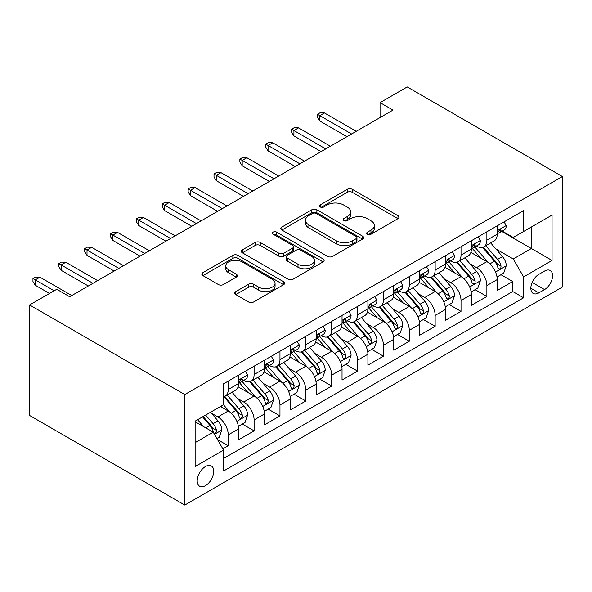 <?xml version="1.0" encoding="UTF-8"?>
<svg xmlns="http://www.w3.org/2000/svg" width="592" height="592" viewBox="0 0 592 592"><rect width="100%" height="100%" fill="white"/><g stroke="black" fill="none" stroke-linecap="round" stroke-linejoin="round"><path stroke-width="0.89" d="M367.454 234.225A2.516 1.45 0 0 0 371.014 234.225L397.987 218.648A3.589 2.072 0 0 0 399.038 217.183A3.589 2.072 0 0 0 397.987 215.717L352.292 189.336A3.589 2.072 0 0 0 347.208 189.336L320.235 204.906A2.516 1.45 0 0 0 319.502 205.935A2.516 1.45 0 0 0 320.235 206.963A2.516 1.45 0 0 0 323.794 206.963L327.28 204.943A11.492 6.63 0 0 1 343.53 204.943L347.341 207.141A11.492 6.63 0 0 1 350.701 211.832A11.492 6.63 0 0 1 347.341 216.524L343.848 218.537A2.516 1.45 0 0 0 343.108 219.565A2.516 1.45 0 0 0 343.848 220.594A2.516 1.45 0 0 0 347.4 220.594L350.893 218.574A11.492 6.63 0 0 1 367.144 218.574L370.947 220.772A11.492 6.63 0 0 1 374.314 225.463A11.492 6.63 0 0 1 370.947 230.155L367.454 232.168A2.516 1.45 0 0 0 366.722 233.196A2.516 1.45 0 0 0 367.454 234.225L367.454 232.168M205.476 485.64A11.707 6.756 120 0 0 213.12 475.332A11.707 6.756 120 0 0 211.329 465.948A11.707 6.756 120 0 0 205.476 466.533A11.707 6.756 120 0 0 197.832 476.841A11.707 6.756 120 0 0 199.622 486.224A11.707 6.756 120 0 0 205.476 485.64M235.764 291.641A3.589 2.072 0 0 0 234.706 293.107A3.589 2.072 0 0 0 235.764 294.572L248.581 301.972A3.589 2.072 0 0 0 253.657 301.972L283.612 284.678A3.589 2.072 0 0 0 284.671 283.213A3.589 2.072 0 0 0 283.612 281.748L237.917 255.367A3.589 2.072 0 0 0 232.841 255.367L202.886 272.66A3.589 2.072 0 0 0 201.835 274.126A3.589 2.072 0 0 0 202.886 275.591L218.374 284.53A3.589 2.072 0 0 0 223.45 284.53L236.267 277.13A3.589 2.072 0 0 0 237.318 275.665A3.589 2.072 0 0 0 236.267 274.2L228.586 269.767A9.605 5.543 0 0 1 225.774 265.845A9.605 5.543 0 0 1 231.701 260.724A9.605 5.543 0 0 1 242.172 261.923L272.253 279.291A9.605 5.543 0 0 1 275.065 283.213A9.605 5.543 0 0 1 269.138 288.334A9.605 5.543 0 0 1 258.674 287.135L253.657 284.241A3.589 2.072 0 0 0 248.581 284.241L235.764 291.641L235.764 294.572M562.4 176.542L407.215 86.943L380.057 102.623L392.992 110.09L69.686 296.747L56.758 289.281L29.6 304.961L184.785 394.553L562.4 176.542L562.4 287.039L184.785 505.057L184.785 394.553M327.539 256.388A3.589 2.072 0 0 0 332.615 256.388L362.57 239.094A3.589 2.072 0 0 0 363.621 237.629A3.589 2.072 0 0 0 362.57 236.164L316.875 209.783A3.589 2.072 0 0 0 311.799 209.783L281.836 227.076A3.589 2.072 0 0 0 280.786 228.542A3.589 2.072 0 0 0 281.836 230.007L327.539 256.388M274.081 234.765A2.516 1.45 0 0 1 276.634 235.12L276.634 232.131L323.091 258.956A3.589 2.072 0 0 1 324.142 260.421A3.589 2.072 0 0 1 323.091 261.886L293.136 279.18A3.589 2.072 0 0 1 288.06 279.18L242.365 252.799L242.365 249.868A3.589 2.072 0 0 0 241.307 251.334A3.589 2.072 0 0 0 242.365 252.799M242.365 249.868L255.182 242.468A3.589 2.072 0 0 1 260.258 242.468L278.795 253.169A3.589 2.072 0 0 0 283.871 253.169L292.374 248.255A3.589 2.072 0 0 0 293.425 246.79A3.589 2.072 0 0 0 292.374 245.325L273.082 234.188A2.516 1.45 0 0 1 272.342 233.159A2.516 1.45 0 0 1 273.896 231.82A2.516 1.45 0 0 1 276.634 232.131M222.866 448.869L228.238 445.776L217.501 439.575M211.396 413.201L217.893 416.953A14.63 8.451 60 0 1 228.238 434.876L238.583 428.897L238.583 439.797L254.101 430.843L242.335 424.05M237.259 398.268L243.756 402.02A14.63 8.451 60 0 1 254.101 419.943L264.446 413.963L264.446 424.871L279.964 415.91L268.198 409.116M263.122 383.342L269.619 387.087A14.63 8.451 60 0 1 279.964 405.009L290.309 399.038L290.309 409.938L305.827 400.976L294.061 394.183M288.992 368.409L295.482 372.153A14.63 8.451 60 0 1 305.827 390.076L316.172 384.104L316.172 395.005L331.69 386.043L319.924 379.25M314.855 353.476L321.345 357.22A14.63 8.451 60 0 1 331.69 375.143L342.035 369.171L342.035 380.071L357.553 371.11L345.787 364.317M340.718 338.543L347.208 342.294A14.63 8.451 60 0 1 357.553 360.21L367.906 354.238L367.906 365.138L383.424 356.177L371.65 349.384M366.581 323.609L373.078 327.361A14.63 8.451 60 0 1 383.424 345.277L393.769 339.305L393.769 350.205L409.287 341.244L397.513 334.45M392.444 308.676L398.941 312.428A14.63 8.451 60 0 1 409.287 330.343L419.632 324.372L419.632 335.272L435.15 326.31L423.384 319.517M418.307 293.743L424.804 297.495A14.63 8.451 60 0 1 435.15 315.41L445.495 309.438L445.495 320.339L461.013 311.385L449.247 304.584M444.17 278.81L450.667 282.562A14.63 8.451 60 0 1 461.013 300.477L471.358 294.505L471.358 305.405L486.876 296.451L486.876 285.551A14.63 8.451 -120 0 0 476.53 267.628L470.041 263.877M475.11 289.651L486.876 296.451M238.583 428.897A14.63 8.451 -120 0 0 228.238 410.981L220.476 406.497M264.446 413.963A14.63 8.451 -120 0 0 254.101 396.048L238.102 386.813M290.309 399.038A14.63 8.451 -120 0 0 279.964 381.115L263.973 371.88M316.172 384.104A14.63 8.451 -120 0 0 305.827 366.182L289.836 356.946M342.035 369.171A14.63 8.451 -120 0 0 331.69 351.248L315.699 342.013M367.906 354.238A14.63 8.451 -120 0 0 357.553 336.315L341.562 327.08M393.769 339.305A14.63 8.451 -120 0 0 383.424 321.382L367.425 312.154M419.632 324.372A14.63 8.451 -120 0 0 409.287 306.456L393.288 297.221M445.495 309.438A14.63 8.451 -120 0 0 435.15 291.523L419.151 282.288M471.358 294.505A14.63 8.451 -120 0 0 461.013 276.59L445.021 267.355M544.551 271.062L538.861 274.348A11.337 6.549 120 0 0 531.453 284.338A11.337 6.549 120 0 0 533.192 293.425A11.337 6.549 120 0 0 538.861 292.862L544.551 289.577A11.337 6.549 120 0 0 551.959 279.587A11.337 6.549 120 0 0 550.22 270.5A11.337 6.549 120 0 0 544.551 271.062M195.131 442.638L213.238 432.182L223.584 450.105L223.584 471.01L523.602 297.791L523.602 276.886L513.257 258.97L495.904 248.943M223.584 450.105L195.131 466.533L195.131 421.134L223.584 404.706L223.584 383.801L523.602 210.589L523.602 231.494L552.055 215.066L552.055 260.458L523.602 276.886M243.623 380.441L243.756 380.515A14.63 8.451 60 0 0 251.067 381.241L261.412 375.269A14.63 8.451 -120 0 0 264.446 368.572L264.446 360.21M269.486 365.508L269.619 365.582A14.63 8.451 60 0 0 276.938 366.307L287.283 360.336A14.63 8.451 -120 0 0 290.309 353.639L290.309 345.277M295.349 350.575L295.482 350.656A14.63 8.451 60 0 0 302.801 351.374L313.146 345.402A14.63 8.451 -120 0 0 316.172 338.705L316.172 330.343M321.212 335.642L321.345 335.723A14.63 8.451 60 0 0 328.664 336.448L339.009 330.469A14.63 8.451 -120 0 0 342.035 323.772L342.035 315.41M347.075 320.709L347.208 320.79A14.63 8.451 60 0 0 354.527 321.515L364.872 315.536A14.63 8.451 -120 0 0 367.906 308.839L367.906 300.477M372.938 305.775L373.078 305.857A14.63 8.451 60 0 0 380.39 306.582L390.735 300.61A14.63 8.451 -120 0 0 393.769 293.906L393.769 285.544M398.801 290.842L398.941 290.924A14.63 8.451 60 0 0 406.253 291.649L416.598 285.677A14.63 8.451 -120 0 0 419.632 278.98L419.632 270.611M424.671 275.909L424.804 275.99A14.63 8.451 60 0 0 432.116 276.716L442.461 270.744A14.63 8.451 -120 0 0 445.495 264.047L445.495 255.685M450.534 260.983L450.667 261.057A14.63 8.451 60 0 0 457.986 261.782L468.331 255.811A14.63 8.451 -120 0 0 471.358 249.114L471.358 240.752M223.584 458.467L512.739 291.523L512.739 281.518L497.221 290.472L497.221 279.572A14.63 8.451 -120 0 0 486.876 261.657L470.884 252.421M476.397 246.05L476.53 246.124A14.63 8.451 -120 0 0 483.849 246.849A14.63 8.451 -120 0 0 486.876 240.152L486.876 231.79M483.849 246.849L494.194 240.877A14.63 8.451 -120 0 0 497.221 234.18L497.221 225.818M228.238 381.115L228.238 389.477A14.63 8.451 60 0 1 225.204 396.174A14.63 8.451 60 0 1 223.584 396.766M225.204 396.174L235.549 390.202A14.63 8.451 -120 0 0 238.583 383.505L238.583 375.143M254.101 366.182L254.101 374.544A14.63 8.451 60 0 1 251.067 381.241M279.964 351.248L279.964 359.61A14.63 8.451 60 0 1 276.938 366.307M305.827 336.315L305.827 344.677A14.63 8.451 60 0 1 302.801 351.374M331.69 321.382L331.69 329.744A14.63 8.451 60 0 1 328.664 336.448M357.553 306.449L357.553 314.818A14.63 8.451 60 0 1 354.527 321.515M383.424 291.523L383.424 299.885A14.63 8.451 60 0 1 380.39 306.582M409.287 276.59L409.287 284.952A14.63 8.451 60 0 1 406.253 291.649M435.15 261.657L435.15 270.019A14.63 8.451 60 0 1 432.116 276.716M461.013 246.723L461.013 255.085A14.63 8.451 60 0 1 457.986 261.782M461.013 300.477L461.013 311.385M435.15 315.41L435.15 326.31M409.287 330.343L409.287 341.244M383.424 345.277L383.424 356.177M357.553 360.21L357.553 371.11M331.69 375.143L331.69 386.043M305.827 390.076L305.827 400.976M279.964 405.009L279.964 415.91M254.101 419.943L254.101 430.843M228.238 434.876L228.238 445.776M213.238 432.182L195.131 421.733M513.257 258.97L531.364 248.514L531.364 227.01L552.055 215.066M501.742 231.413L552.055 260.458M502.26 231.117L513.257 237.466L523.602 231.494M29.6 304.961L29.6 415.458L184.785 505.057M380.057 102.623L380.057 117.556M500.973 274.725L512.739 281.518M512.739 291.523L523.602 297.791M368.461 234.58L370.947 233.144A11.492 6.63 0 0 0 374.314 228.453L374.314 225.463M350.701 211.832L350.701 214.822A11.492 6.63 0 0 1 347.341 219.514L344.855 220.949M397.935 218.677L352.292 192.319A3.589 2.072 0 0 0 347.208 192.319L321.241 207.311M362.526 239.124L316.875 212.765A3.589 2.072 0 0 0 311.799 212.765L281.888 230.036M356.221 238.657A2.516 1.45 0 0 0 356.961 237.629A2.516 1.45 0 0 0 356.221 236.6L316.113 213.446A2.516 1.45 0 0 0 312.554 213.446L308.876 215.569A11.492 6.63 0 0 0 305.509 220.261A11.492 6.63 0 0 0 308.876 224.953L336.293 240.781A11.492 6.63 0 0 0 352.543 240.781L356.221 238.657L356.221 241.64A2.516 1.45 0 0 0 356.961 240.618L356.961 237.629M305.509 220.261L305.509 223.251A11.492 6.63 0 0 0 308.876 227.935L308.876 224.953M356.221 241.64L352.543 243.771A11.492 6.63 0 0 1 336.293 243.771L308.876 227.935M242.409 252.828L255.182 245.451L255.182 242.468M293.425 246.79L293.425 249.78A3.589 2.072 0 0 1 292.374 251.245L283.871 256.151A3.589 2.072 0 0 1 278.795 256.151L260.258 245.451A3.589 2.072 0 0 0 255.182 245.451M276.634 235.12L323.047 261.916M298.02 264.269A9.605 5.543 0 0 0 308.491 265.475A9.605 5.543 0 0 0 314.419 260.347A9.605 5.543 0 0 0 311.607 256.425L301.01 250.305A3.589 2.072 0 0 0 295.926 250.305L287.423 255.219A3.589 2.072 0 0 0 286.373 256.684A3.589 2.072 0 0 0 287.423 258.149L298.02 264.269L298.02 267.258A9.605 5.543 0 0 0 308.491 268.457A9.605 5.543 0 0 0 314.419 263.336L314.419 260.347M286.373 256.684L286.373 259.673A3.589 2.072 0 0 0 287.423 261.139L287.423 258.149M298.02 267.258L287.423 261.139M275.065 283.213L275.065 286.202A9.605 5.543 0 0 1 269.138 291.323A9.605 5.543 0 0 1 258.674 290.124L253.657 287.224A3.589 2.072 0 0 0 248.581 287.224L235.808 294.601M225.774 265.845L225.774 268.835A9.605 5.543 0 0 0 228.586 272.749L228.586 269.767M236.223 277.16L228.586 272.749M283.568 284.708L237.917 258.349A3.589 2.072 0 0 0 232.841 258.349L202.93 275.62M497.006 277.012L503.688 273.156L506.271 265.69A9.694 5.594 -120 0 0 502.497 256.588L490.679 242.905M488.311 262.604L474.806 246.96M480.63 258.045L472.786 248.973A23.229 13.409 -120 0 0 472.068 248.166M482.532 247.375L494.483 261.213A9.694 5.594 60 0 1 497.939 267.895L498.642 269.042L499.951 268.857L500.832 267.791L501.039 266.097A9.694 5.594 -120 0 0 497.583 259.422L485.766 245.739M483.235 247.153L496.074 262.019A4.936 2.849 60 0 1 497.317 263.951L501.039 266.097M504.073 221.859L506.271 225.67A9.694 5.594 60 0 1 504.266 229.955L499.352 232.789A9.694 5.594 -120 0 0 501.039 230.562L500.839 229.703L499.626 229.94L497.939 232.353A9.694 5.594 60 0 1 497.221 233.729M497.546 233.248L497.583 233.248A9.694 5.594 -120 0 0 499.352 232.789M351.611 133.984L319.798 115.618L319.798 120.99L317.467 117.26L317.467 114.271L319.798 115.618L324.453 112.924L356.266 131.291M319.798 120.99L346.949 136.671M317.467 114.271L320.05 112.776L324.453 112.924M471.143 291.945L477.825 288.089L480.408 280.623A9.694 5.594 -120 0 0 476.634 271.521L464.816 257.838M462.448 277.537L448.943 261.893M454.767 272.979L446.923 263.906A23.229 13.409 -120 0 0 446.205 263.1M456.661 262.308L468.62 276.146A9.694 5.594 60 0 1 472.076 282.828L472.779 283.975L474.088 283.79L474.962 282.724L475.176 281.03A9.694 5.594 -120 0 0 471.72 274.355L459.903 260.672M457.364 262.086L470.211 276.952A4.936 2.849 60 0 1 471.454 278.884L475.176 281.03M445.28 306.878L451.962 303.015L454.545 295.549A9.694 5.594 -120 0 0 450.771 286.454L438.953 272.771M436.585 292.463L423.08 276.827M428.897 287.912L421.06 278.839A23.229 13.409 -120 0 0 420.342 278.025M430.798 277.241L442.757 291.079A9.694 5.594 60 0 1 446.213 297.754L446.916 298.908L448.225 298.723L449.099 297.658L449.313 295.963A9.694 5.594 -120 0 0 445.857 289.288L434.04 275.606M431.501 277.012L444.348 291.886A4.936 2.849 60 0 1 445.591 293.817L449.313 295.963M419.41 321.811L426.099 317.948L428.682 310.482A9.694 5.594 -120 0 0 424.908 301.38L413.09 287.705M410.722 307.396L397.217 291.76M403.034 302.845L395.197 293.773A23.229 13.409 -120 0 0 394.479 292.959M404.935 292.174L416.886 306.012A9.694 5.594 60 0 1 420.342 312.687L421.053 313.841L422.362 313.656L423.236 312.591L423.45 310.896A9.694 5.594 -120 0 0 419.994 304.221L408.177 290.539M405.638 291.945L418.485 306.819A4.936 2.849 60 0 1 419.728 308.75L423.45 310.896M393.547 336.744L400.229 332.882L402.819 325.415A9.694 5.594 -120 0 0 399.045 316.313L387.227 302.63M384.859 322.329L371.354 306.693M377.171 317.778L369.334 308.698A23.229 13.409 -120 0 0 368.616 307.892M379.072 307.107L391.023 320.945A9.694 5.594 60 0 1 394.479 327.62L395.19 328.775L396.499 328.59L397.373 327.524L397.587 325.829A9.694 5.594 -120 0 0 394.131 319.155L382.314 305.472M379.775 306.878L392.622 321.752A4.936 2.849 60 0 1 393.865 323.683L397.587 325.829M478.21 236.793L480.408 240.596A9.694 5.594 60 0 1 478.403 244.888L473.489 247.722A9.694 5.594 -120 0 0 475.176 245.495L474.976 244.629L473.763 244.873L472.076 247.286A9.694 5.594 60 0 1 471.358 248.662M471.683 248.181L471.72 248.181A9.694 5.594 -120 0 0 473.489 247.722M325.741 148.918L293.928 130.551L293.928 135.923L291.604 132.194L291.604 129.204L293.928 130.551L298.59 127.857L330.403 146.224M293.928 135.923L321.086 151.604M291.604 129.204L294.187 127.709L298.59 127.857M452.347 251.726L454.545 255.529A9.694 5.594 60 0 1 452.54 259.821L447.626 262.656A9.694 5.594 -120 0 0 449.313 260.428L449.106 259.562L447.9 259.807L446.213 262.219A9.694 5.594 60 0 1 445.495 263.595M445.82 263.114L445.857 263.114A9.694 5.594 -120 0 0 447.626 262.656M299.878 163.843L268.065 145.477L268.065 150.856L265.741 147.119L265.741 144.137L268.065 145.477L272.72 142.79L304.532 161.157M268.065 150.856L295.223 166.537M265.741 144.137L268.324 142.642L272.72 142.79M426.484 266.659L428.682 270.463A9.694 5.594 60 0 1 426.677 274.755L421.763 277.589A9.694 5.594 -120 0 0 423.45 275.354L423.243 274.496L422.037 274.74L420.342 277.152A9.694 5.594 60 0 1 419.632 278.529M419.957 278.048L419.994 278.048A9.694 5.594 -120 0 0 421.763 277.589M274.015 178.777L242.202 160.41L242.202 165.79L239.878 162.053L239.878 159.07L242.202 160.41L246.857 157.724L278.669 176.09M242.202 165.79L269.36 181.47M239.878 159.07L242.461 157.576L246.857 157.724M400.621 281.592L402.819 285.396A9.694 5.594 60 0 1 400.814 289.688L395.9 292.522A9.694 5.594 -120 0 0 397.587 290.287L397.38 289.429L396.166 289.673L394.479 292.085A9.694 5.594 60 0 1 393.769 293.462M394.087 292.973L394.131 292.973A9.694 5.594 -120 0 0 395.9 292.522M248.152 193.71L216.339 175.343L216.339 180.723L214.008 176.986L214.008 174.004L216.339 175.343L220.994 172.657L252.806 191.024M216.339 180.723L243.497 196.403M214.008 174.004L216.598 172.509L220.994 172.657M367.684 351.678L374.366 347.815L376.956 340.348A9.694 5.594 -120 0 0 373.182 331.246L361.364 317.564M358.996 337.262L345.491 321.626M351.308 332.711L343.471 323.632A23.229 13.409 -120 0 0 342.746 322.825M353.209 322.041L365.16 335.879A9.694 5.594 60 0 1 368.616 342.553L369.319 343.7L370.629 343.515L371.51 342.457L371.724 340.763A9.694 5.594 -120 0 0 368.268 334.088L356.451 320.405M353.912 321.811L366.751 336.685A4.936 2.849 60 0 1 368.002 338.617L371.724 340.763M374.758 296.525L376.956 300.329A9.694 5.594 60 0 1 374.951 304.621L370.03 307.455A9.694 5.594 -120 0 0 371.724 305.22L371.517 304.362L370.303 304.606L368.616 307.011A9.694 5.594 60 0 1 367.906 308.395M368.224 307.907L368.268 307.907A9.694 5.594 -120 0 0 370.03 307.455M222.289 208.643L190.476 190.276L190.476 195.656L188.145 191.919L188.145 188.937L190.476 190.276L195.131 187.59L226.943 205.957M190.476 195.656L217.634 211.329M188.145 188.937L190.735 187.442L195.131 187.59M341.821 366.611L348.503 362.748L351.086 355.281A9.694 5.594 -120 0 0 347.312 346.179L335.501 332.497M333.133 352.196L319.621 336.559M325.445 347.645L317.608 338.565A23.229 13.409 -120 0 0 316.883 337.758M327.346 336.974L339.297 350.812A9.694 5.594 60 0 1 342.753 357.487L343.456 358.634L344.766 358.449L345.647 357.383L345.854 355.696A9.694 5.594 -120 0 0 342.398 349.021L330.58 335.338M328.049 336.744L340.888 351.618A4.936 2.849 60 0 1 342.132 353.55L345.854 355.696M348.895 311.451L351.086 315.262A9.694 5.594 60 0 1 349.08 319.554L344.167 322.388A9.694 5.594 -120 0 0 345.854 320.154L345.654 319.295L344.44 319.539L342.753 321.944A9.694 5.594 60 0 1 342.035 323.328M342.361 322.84L342.398 322.84A9.694 5.594 -120 0 0 344.167 322.388M196.426 223.576L164.613 205.209L164.613 210.589L162.282 206.852L162.282 203.863L164.613 205.209L169.268 202.523L201.08 220.89M164.613 210.589L191.771 226.262M162.282 203.863L164.872 202.375L169.268 202.523M315.958 381.537L322.64 377.681L325.223 370.215A9.694 5.594 -120 0 0 321.449 361.113L309.631 347.43M307.263 367.129L293.758 351.493M299.582 362.578L291.738 353.498A23.229 13.409 -120 0 0 291.02 352.691M301.483 351.9L313.434 365.745A9.694 5.594 60 0 1 316.89 372.42L317.593 373.567L318.903 373.382L319.784 372.316L319.991 370.629A9.694 5.594 -120 0 0 316.535 363.947L304.717 350.272M302.186 351.678L315.025 366.544A4.936 2.849 60 0 1 316.269 368.476L319.991 370.629M323.025 326.384L325.223 330.195A9.694 5.594 60 0 1 323.217 334.48L318.304 337.322A9.694 5.594 -120 0 0 319.991 335.087L319.791 334.228L318.577 334.465L316.89 336.878A9.694 5.594 60 0 1 316.172 338.261M316.498 337.773L316.535 337.773A9.694 5.594 -120 0 0 318.304 337.322M170.563 238.509L138.75 220.143L138.75 225.515L136.419 221.785L136.419 218.796L138.75 220.143L143.405 217.456L175.217 235.823M138.75 225.515L165.901 241.196M136.419 218.796L139.002 217.308L143.405 217.456M290.095 396.47L296.777 392.614L299.36 385.148A9.694 5.594 -120 0 0 295.586 376.046L283.768 362.363M281.4 382.062L267.895 366.426M273.719 377.511L265.875 368.431A23.229 13.409 -120 0 0 265.157 367.625M275.613 366.833L287.571 380.678A9.694 5.594 60 0 1 291.027 387.353L291.73 388.5L293.04 388.315L293.913 387.249L294.128 385.562A9.694 5.594 -120 0 0 290.672 378.88L278.854 365.197M276.316 366.611L289.162 381.477A4.936 2.849 60 0 1 290.406 383.409L294.128 385.562M297.162 341.318L299.36 345.129A9.694 5.594 60 0 1 297.354 349.413L292.441 352.255A9.694 5.594 -120 0 0 294.128 350.02L293.921 349.162L292.714 349.398L291.027 351.811A9.694 5.594 60 0 1 290.309 353.195M290.635 352.706L290.672 352.706A9.694 5.594 -120 0 0 292.441 352.255M144.692 253.443L112.88 235.076L112.88 240.448L110.556 236.719L110.556 233.729L112.88 235.076L117.534 232.39L149.347 250.756M112.88 240.448L140.038 256.129M110.556 233.729L113.139 232.234L117.534 232.39M264.232 411.403L270.914 407.548L273.497 400.081A9.694 5.594 -120 0 0 269.723 390.979L257.905 377.296M255.537 396.995L242.032 381.359M247.848 392.437L240.012 383.364A23.229 13.409 -120 0 0 239.294 382.558M249.75 381.766L261.708 395.604A9.694 5.594 60 0 1 265.164 402.286L265.867 403.433L267.177 403.248L268.05 402.183L268.265 400.495A9.694 5.594 -120 0 0 264.809 393.813L252.991 380.131M250.453 381.544L263.299 396.411A4.936 2.849 60 0 1 264.543 398.342L268.265 400.495M271.299 356.251L273.497 360.062A9.694 5.594 60 0 1 271.491 364.346L266.578 367.188A9.694 5.594 -120 0 0 268.265 364.953L268.058 364.095L266.851 364.332L265.164 366.744A9.694 5.594 60 0 1 264.446 368.12M264.772 367.639L264.809 367.639A9.694 5.594 -120 0 0 266.578 367.188M118.829 268.376L87.017 250.009L87.017 255.381L84.693 251.652L84.693 248.662L87.017 250.009L91.671 247.323L123.484 265.69M87.017 255.381L114.175 271.062M84.693 248.662L87.276 247.167L91.671 247.323M238.361 426.336L245.051 422.481L247.634 415.014A9.694 5.594 -120 0 0 243.86 405.912L232.042 392.23M229.674 411.928L223.487 404.765M221.985 407.37L220.979 406.208M223.887 396.699L235.838 410.537A9.694 5.594 60 0 1 239.294 417.219L240.004 418.366L241.314 418.181L242.187 417.116L242.402 415.421A9.694 5.594 -120 0 0 238.946 408.746L227.128 395.064M224.59 396.477L237.436 411.344A4.936 2.849 60 0 1 238.68 413.275L242.402 415.421M245.436 371.184L247.634 374.995A9.694 5.594 60 0 1 245.628 379.28L240.715 382.121A9.694 5.594 -120 0 0 242.402 379.886L242.195 379.028L240.981 379.265L239.294 381.677A9.694 5.594 60 0 1 238.583 383.054M238.909 382.573L238.946 382.573A9.694 5.594 -120 0 0 240.715 382.121M92.966 283.309L61.154 264.942L61.154 270.315L58.83 266.585L58.83 263.595L61.154 264.942L65.808 262.249L97.621 280.615M61.154 270.315L88.312 285.995M58.83 263.595L61.413 262.101L65.808 262.249M216.983 438.679L219.181 437.414L221.771 429.947A9.694 5.594 -120 0 0 217.997 420.845L210.552 412.232M203.611 426.625L197.624 419.698M196.122 422.303L195.131 421.156M202.538 416.857L209.975 425.47A9.694 5.594 60 0 1 213.431 432.153L214.141 433.3L215.444 433.115L216.324 432.049L216.539 430.354A9.694 5.594 -120 0 0 213.083 423.68L205.639 415.066M203.137 416.509L211.573 426.277A4.936 2.849 60 0 1 212.817 428.208L216.539 430.354M54.168 290.776L35.291 279.875L35.291 285.248L32.96 281.518L32.96 278.529L35.291 279.875L39.945 277.182L71.758 295.549M35.291 285.248L49.513 293.462M32.96 278.529L35.55 277.034L39.945 277.182M217.893 416.953L228.238 410.981M243.756 402.02L254.101 396.048M269.619 387.087L279.964 381.115M295.482 372.153L305.827 366.182M321.345 357.22L331.69 351.248M347.208 342.294L357.553 336.315M373.078 327.361L383.424 321.382M398.941 312.428L409.287 306.456M424.804 297.495L435.15 291.523M450.667 282.562L461.013 276.59M476.53 267.628L486.876 261.657M486.876 240.152L497.221 234.18M228.238 389.477L238.583 383.505M254.101 374.544L264.446 368.572M279.964 359.61L290.309 353.639M305.827 344.677L316.172 338.705M331.69 329.744L342.035 323.772M357.553 314.818L367.906 308.839M383.424 299.885L393.769 293.906M409.287 284.952L419.632 278.98M435.15 270.019L445.495 264.047M461.013 255.085L471.358 249.114M486.876 285.551L497.221 279.572M532.149 282.421L544.551 289.577M530.846 288.237L538.861 292.862M370.947 233.144L370.947 230.155M343.848 220.594L343.848 218.537M347.341 219.514L347.341 216.524M320.235 206.963L320.235 204.906M347.208 192.319L347.208 189.336M352.292 192.319L352.292 189.336M397.987 218.648L397.987 215.717M281.836 230.007L281.836 227.076M311.799 212.765L311.799 209.783M316.875 212.765L316.875 209.783M362.57 239.094L362.57 236.164M336.293 243.771L336.293 240.781M352.543 243.771L352.543 240.781M260.258 245.451L260.258 242.468M278.795 256.151L278.795 253.169M283.871 256.151L283.871 253.169M292.374 251.245L292.374 248.255M323.091 261.886L323.091 258.956M248.581 287.224L248.581 284.241M253.657 287.224L253.657 284.241M258.674 290.124L258.674 287.135M236.267 277.13L236.267 274.2M202.886 275.591L202.886 272.66M232.841 258.349L232.841 255.367M237.917 258.349L237.917 255.367M283.612 284.678L283.612 281.748M495.526 272.039L506.212 265.875M497.583 259.422L502.497 256.588M489.858 263.884L494.483 261.213M506.212 225.552L497.221 230.747M499.789 229.837L501.039 230.562M469.663 286.972L480.349 280.808M471.72 274.355L476.634 271.521M463.995 278.817L468.62 276.146M443.8 301.905L454.486 295.741M445.857 289.288L450.771 286.454M438.132 293.75L442.757 291.079M417.937 316.838L428.615 310.674M419.994 304.221L424.908 301.38M412.269 308.684L416.886 306.012M392.067 331.772L402.752 325.607M394.131 319.155L399.045 316.313M386.406 323.617L391.023 320.945M480.349 240.485L471.358 245.68M473.926 244.77L475.176 245.495M454.486 255.418L445.495 260.613M448.063 259.703L449.313 260.428M428.615 270.352L419.632 275.539M422.2 274.636L423.45 275.354M402.752 285.285L393.769 290.472M396.337 289.569L397.587 290.287M366.204 346.705L376.889 340.533M368.268 334.088L373.182 331.246M360.535 338.543L365.16 335.879M376.889 300.218L367.906 305.405M370.466 304.503L371.724 305.22M340.341 361.638L351.026 355.466M342.398 349.021L347.312 346.179M334.672 353.476L339.297 350.812M351.026 315.151L342.035 320.339M344.603 319.436L345.854 320.154M314.478 376.571L325.163 370.4M316.535 363.947L321.449 361.113M308.809 368.409L313.434 365.745M325.163 330.084L316.172 335.272M318.74 334.362L319.991 335.087M288.615 391.504L299.3 385.333M290.672 378.88L295.586 376.046M282.946 383.342L287.571 380.678M299.3 345.018L290.309 350.205M292.877 349.295L294.128 350.02M262.752 406.438L273.43 400.266M264.809 393.813L269.723 390.979M257.083 398.275L261.708 395.604M273.43 359.951L264.446 365.138M267.014 364.228L268.265 364.953M236.889 421.363L247.567 415.199M238.946 408.746L243.86 405.912M231.22 413.209L235.838 410.537M247.567 374.884L238.583 380.071M241.151 379.161L242.402 379.886M214.467 434.313L221.704 430.132M213.083 423.68L217.997 420.845M205.794 427.89L209.975 425.47"/></g></svg>
